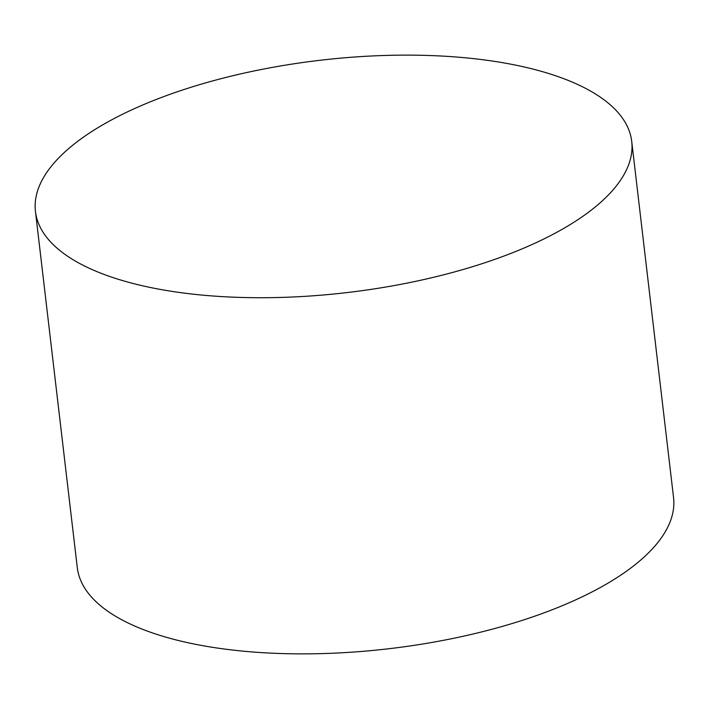 <?xml version="1.0" encoding="UTF-8"?>
<svg xmlns="http://www.w3.org/2000/svg" width="709" height="709" viewBox="0 0 709 709"><rect width="100%" height="100%" fill="white"/><g stroke="black" fill="none" stroke-linecap="round" stroke-linejoin="round"><path stroke-width="1.06" d="M631.71 141.401L673.55 497.558A300.182 116.932 173.3 0 1 258.501 652.413A300.182 116.932 173.3 0 1 77.29 567.599L35.45 211.442A300.182 116.932 173.3 0 1 450.499 56.587A300.182 116.932 173.3 0 1 631.71 141.401A300.182 116.932 173.3 0 1 216.662 296.265A300.182 116.932 173.3 0 1 35.45 211.442"/></g></svg>

